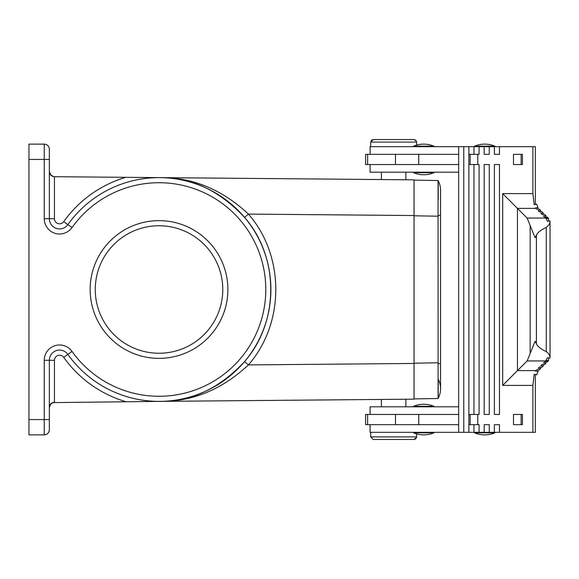 <?xml version="1.0" encoding="UTF-8"?>
<svg xmlns="http://www.w3.org/2000/svg" width="579" height="579" viewBox="0 0 579 579"><rect width="100%" height="100%" fill="white"/><g stroke="black" fill="none" stroke-linecap="round" stroke-linejoin="round"><path stroke-width="0.87" d="M52.689 402.615L159.992 401.377C191.15 401.783 219.34 388.523 244.548 361.614L248.405 364.908L414.036 363.46L414.036 179.837L159.992 177.623C192.546 177.29 222.018 189.449 248.405 214.092L244.548 217.386C219.34 190.477 191.15 177.217 159.992 177.623M54.455 218.703L54.455 176.704L125.824 177.326A116.98 116.98 0 0 0 63.712 221.663A5.102 5.102 0 0 1 54.455 218.703L49.353 218.703L49.353 149.237A5.102 5.102 0 0 0 44.25 144.135A5.102 5.102 0 0 1 49.353 149.237A5.102 5.102 0 0 0 44.25 144.135L28.95 144.135L28.95 434.865L44.25 434.865A5.102 5.102 0 0 0 49.353 429.763C49.041 432.853 47.34 434.554 44.25 434.865A5.102 5.102 0 0 0 49.353 429.763L49.353 360.297A10.198 10.198 0 0 1 67.866 354.377A111.885 111.885 0 0 0 233.605 372.883A111.885 111.885 0 0 0 233.605 206.117A111.885 111.885 0 0 0 67.866 224.623L72.02 227.576A106.782 106.782 0 0 1 230.203 209.916A106.782 106.782 0 0 1 230.203 369.084A106.782 106.782 0 0 1 72.02 351.424A15.3 15.3 0 0 0 44.25 360.297L54.455 360.297L54.455 402.296M414.036 363.46L414.036 399.163L159.992 401.377C192.546 401.71 222.018 389.551 248.405 364.908C284.911 323.292 284.911 255.708 248.405 214.092L414.036 215.54M54.412 402.296L54.412 402.296C51.343 402.629 49.656 404.33 49.353 407.399L50.793 404.099L53.362 402.419L50.793 404.099L49.353 407.399M54.455 176.704L52.689 176.385M125.824 177.326L159.015 177.615M405.879 172.187L405.879 179.765L384.977 179.584M159.015 225.745A63.755 63.755 0 0 1 222.77 289.5A63.755 63.755 0 0 1 159.015 353.255A63.755 63.755 0 0 1 95.26 289.5A63.755 63.755 0 0 1 159.015 225.745M159.015 220.642A68.858 68.858 0 0 1 227.873 289.5A68.858 68.858 0 0 1 159.015 358.358A68.858 68.858 0 0 1 90.158 289.5A68.858 68.858 0 0 1 159.015 220.642M244.548 361.614C279.469 321.815 279.469 257.185 244.548 217.386M49.353 171.601L50.793 174.901L53.362 176.581L50.793 174.901L49.353 171.601C49.656 174.67 51.343 176.371 54.412 176.704L54.412 176.704M44.25 144.135L44.25 218.703L49.353 218.703A10.198 10.198 0 0 0 67.866 224.623L63.712 221.663M370.097 414.463L370.097 406.813L458.669 406.813M433.932 406.813L433.932 406.299L413.529 406.299L413.529 406.813M367.629 414.463L367.629 424.66L365.581 424.66L365.581 414.463L458.669 414.463M367.629 424.66L458.669 424.66M535.358 374.475L535.358 432.318L458.669 432.318L458.669 146.682L463.765 146.682L463.765 432.318M535.358 204.525L535.358 146.682L463.765 146.682M522.424 164.537L513.501 164.537L513.501 154.34L522.424 154.34L522.424 164.537M499.474 414.463L499.474 164.537L494.372 164.537L494.372 414.463L499.474 414.463M513.501 414.463L522.424 414.463L522.424 424.66L513.501 424.66L513.501 414.463M499.474 432.318L499.474 424.66L494.372 424.66L494.372 432.318M532.904 385.397L502.681 385.397L527.129 360.949L548.255 360.949L547.235 361.962L544.774 361.788L543.449 363.105L545.917 363.286L544.593 364.604L542.132 364.43L540.815 365.747L543.276 365.921L541.958 367.245L539.49 367.064L538.173 368.389L540.634 368.562L539.317 369.887L536.849 369.706L535.937 370.618L535.532 371.117L537.992 371.385L536.675 374.837L534.214 374.186L532.904 385.397L532.904 432.318M532.904 146.682L532.904 193.603L534.214 204.814L536.675 204.163L537.992 207.615L535.532 207.883L536.849 209.294L539.317 209.113L540.634 210.438L538.173 210.611L539.49 211.936L541.958 211.755L543.276 213.079L540.815 213.253L542.132 214.57L544.593 214.396L545.917 215.714L543.449 215.895L544.774 217.212L547.235 217.038L548.559 218.392L546.091 218.623L547.416 221.258L549.876 220.802L549.999 222.372L549.131 224.594L546.272 227.417C541.076 229.805 537.79 232.367 536.415 235.103L535.097 237.759L527.129 218.051L517.46 208.382L535.937 208.382M494.372 146.682L494.372 154.34L499.474 154.34L499.474 146.682M468.867 432.318L468.867 154.34L479.072 154.34L479.072 146.682M468.867 414.463L473.969 414.463L473.969 164.537L479.072 164.537L479.072 414.463L477.791 414.463L477.791 424.66L479.072 424.66L479.072 432.318M484.167 164.537L489.269 164.537L489.269 414.463L484.167 414.463L484.167 164.537M484.167 146.682L484.167 154.34L489.269 154.34L489.269 146.682M468.867 154.34L468.867 146.682M473.969 154.34L473.969 146.682M473.969 432.318L473.969 424.66L468.867 424.66M484.167 432.318L484.167 424.66L489.269 424.66L489.269 432.318M521.151 414.463L521.151 424.66M473.969 164.537L468.867 164.537M470.141 154.34L470.141 164.537M473.969 414.463L477.791 414.463M470.141 414.463L470.141 424.66M473.969 424.66L477.791 424.66M521.151 154.34L521.151 164.537M458.669 154.34L365.581 154.34L365.581 164.537L458.669 164.537M370.097 154.34L370.097 146.682L458.669 146.682M379.209 139.546L414.036 139.546L415.881 140.335L416.591 142.094L370.683 142.094L373.231 139.546L379.209 139.546M408.065 139.546L373.231 139.546L408.065 139.546M494.9 146.682L494.9 146.176L474.498 146.176L474.498 146.682M433.932 146.682L433.932 146.176L413.529 146.176L413.529 146.682M370.097 164.537L370.097 172.187L458.669 172.187M423.727 172.701L413.529 172.701A26.525 26.525 0 0 0 433.932 172.701L423.727 172.701M537.992 209.207L537.992 207.615M502.681 385.397L502.681 193.603L517.46 208.382L517.46 370.618L535.937 370.618M548.255 360.949L548.559 360.608L546.091 360.377L547.416 357.742L549.876 358.198L549.999 356.628L548.516 353.501L546.272 351.583C541.076 349.195 537.79 346.633 536.415 343.897L535.097 341.241L527.129 360.949M548.559 360.608L548.559 357.96M548.559 221.04L548.559 218.392M540.634 211.849L540.634 210.438M543.276 214.491L543.276 213.079M545.917 217.132L545.917 215.714M540.634 368.562L540.634 367.151M543.276 365.921L543.276 364.509M545.917 363.286L545.917 361.868M537.992 371.385L537.992 369.793M370.097 424.66L370.097 432.318L458.669 432.318M379.209 439.454L414.036 439.454L373.231 439.454L408.065 439.454L373.231 439.454L370.683 436.906L373.231 439.454M484.703 432.824L474.498 432.824A26.525 26.525 0 0 0 494.9 432.824L484.703 432.824M423.727 432.824L413.529 432.824A26.525 26.525 0 0 0 433.932 432.824L423.727 432.824M550.043 221.547L550.05 357.236M438.093 398.395L438.071 180.525L414.036 180.091M438.064 398.49L414.036 398.909M438.071 363.67L440.561 363.67L440.561 388.704A20.403 20.403 0 0 1 438.071 398.475A20.403 20.403 0 0 0 438.231 379.231L438.187 396.521M438.071 180.525A20.403 20.403 0 0 1 440.561 190.296L440.561 190.296A20.403 20.403 0 0 0 438.071 180.525L438.064 180.51M438.158 181.545L438.194 182.769M438.202 182.863L438.209 183.29M438.209 183.507L438.245 186.185M438.245 186.742L438.231 199.769M49.353 348.891A15.3 15.3 0 0 0 44.25 360.297L44.25 419.565L49.353 419.565M28.95 419.565L44.25 419.565L44.25 434.865A5.102 5.102 0 0 0 49.353 429.763M28.95 159.435L49.353 159.435M54.455 360.297A5.102 5.102 0 0 1 63.712 357.337L72.02 351.424M44.25 218.703A15.3 15.3 0 0 0 72.02 227.576M63.712 357.337A116.98 116.98 0 0 0 125.824 401.674M395.479 414.463L395.479 424.66M502.681 193.603L532.904 193.603M477.791 154.34L477.791 164.537M395.479 154.34L395.479 164.537M367.629 154.34L367.629 164.537M418.74 154.34L418.74 164.537M536.415 343.897L536.415 235.103M546.272 351.583L546.272 227.417M527.129 218.051L548.255 218.051M530.169 353.074L530.169 225.926M418.74 414.463L418.74 424.66M416.591 433.888L416.591 436.906L370.683 436.906L370.683 432.318M438.071 215.33L440.561 215.33L440.561 190.296M438.064 216.213L414.036 215.793M438.064 362.787L414.036 363.207M381.395 399.445L381.395 406.813M433.932 406.299A26.525 26.525 0 0 0 413.529 406.299M370.683 146.682L370.683 142.094M494.9 146.176A26.525 26.525 0 0 0 474.498 146.176M433.932 146.176A26.525 26.525 0 0 0 413.529 146.176M413.529 172.187L413.529 172.701M381.395 179.555L381.395 172.187M416.54 437.413L414.036 439.454L415.056 439.244M474.498 432.318L474.498 432.824M413.529 432.318L413.529 432.824M416.207 438.245L415.78 438.773M416.388 141.11L414.036 139.546M440.561 363.67L440.561 215.33M494.9 432.318L494.9 432.824A26.525 26.525 0 0 1 484.703 434.865M416.591 145.112L416.591 142.094M405.879 399.235L405.879 406.813M433.932 432.318L433.932 432.824M433.932 172.187L433.932 172.701M371.088 140.719L372.406 139.684"/></g></svg>
